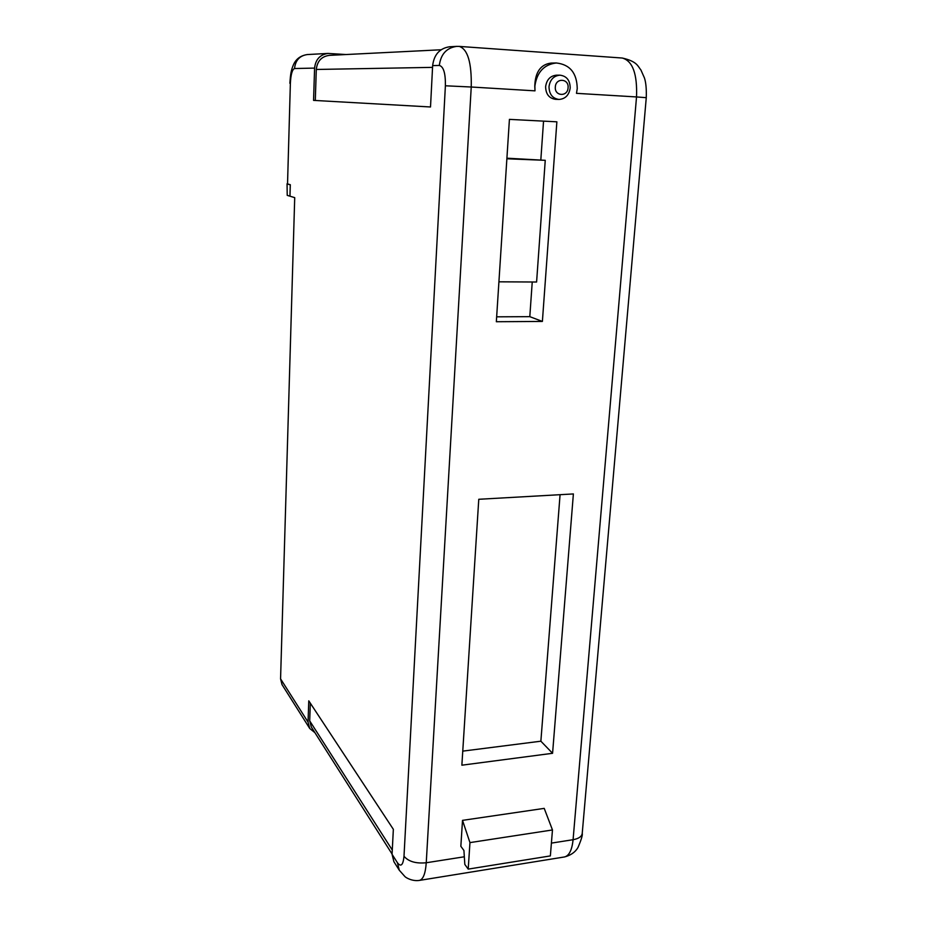 <?xml version="1.0" encoding="UTF-8"?>
<svg xmlns="http://www.w3.org/2000/svg" width="927" height="927" viewBox="0 0 927 927"><rect width="100%" height="100%" fill="white"/><g stroke="black" fill="none" stroke-linecap="round" stroke-linejoin="round"><path stroke-width="1.39" d="M287.092 183.755L287.219 195.354L294.716 197.636L280.568 678.854L282.017 684.624M287.219 195.354L287.057 183.813M289.942 196.188L290.267 184.809L287.532 184.056M498.923 281.82L536.594 282.017L545.25 160.325L506.907 158.193M545.25 160.325L506.872 158.772M551.403 843.106L573.083 839.7L636.525 96.941L576.478 93.337L577.243 88.61C576.942 73.036 569.954 64.484 556.293 62.978C544.068 64.473 536.942 72.144 534.891 86.002L534.983 90.846L471.24 87.011L426.246 862.759L464.334 856.78M556.293 62.978L551.09 63.082C540.696 64.392 535.25 72.028 534.775 86.002L534.983 90.846M568.077 87.752C569.085 78.424 555.702 77.555 555.331 86.976C554.358 96.338 567.706 97.115 568.077 87.752M549.004 86.674C550.07 79.664 553.697 75.829 559.896 75.168C566.606 76.002 570.047 80.278 570.198 87.984C569.062 95.145 565.319 98.969 558.981 99.444C552.48 98.459 549.166 94.206 549.004 86.674M558.981 99.444L555.551 99.328C549.085 98.343 545.783 94.114 545.621 86.628C546.675 79.652 550.279 75.829 556.455 75.18L559.896 75.168M392.063 854.3L397.44 862.759L399.294 870.233L393.905 861.704L392.063 854.3L393.349 829.317L308.784 700.847L308.042 722.087L309.722 728.471L314.913 732.666M441.067 49.768L329.236 55.377C321.53 56.454 317.219 61.159 316.292 69.467L315.296 100.475L313.558 100.383L430.51 106.976L432.642 65.597C434.056 54.508 439.746 48.227 449.711 46.756L456.605 46.385C446.536 47.868 440.777 54.229 439.328 65.446C443.581 66.593 445.597 73.372 445.389 85.782L403.998 856.258C403.129 865.123 400.939 867.29 397.44 862.759M313.558 100.383L314.589 68.1L294.531 68.528C292.225 69.49 290.835 74.415 290.371 83.291L287.532 183.94L290.302 184.705L289.977 196.2M496.339 321.727L542.388 321.437L556.872 121.819L509.421 119.374L496.339 321.727M573.384 493.94L478.772 499.282L461.866 765.192L552.573 753.292L573.384 493.94M462.515 820.36L460.846 846.281L463.929 850.499L464.821 864.404L468.205 869.109L469.954 842.608L462.515 820.36L544.219 808.379L552.469 829.955L550.36 855.911L468.205 869.109M287.532 183.94L290.371 83.291M294.531 68.528C295.412 60.325 299.676 55.666 307.324 54.554L328.007 53.43L346.026 54.531M328.007 53.43C320.012 54.589 315.539 59.479 314.589 68.1M315.296 100.475L430.51 106.976M496.652 316.825L529.804 316.663L532.237 281.993M540.835 159.757L543.546 121.124M529.804 316.663L542.388 321.437M462.77 751.125L540.87 741.194L560.07 494.694M540.87 741.194L552.573 753.292M310.325 703.187L309.699 720.87L311.321 727.023L392.086 854.057M469.954 842.608L552.469 829.955M280.568 678.854L308.042 722.087M439.328 65.446L432.642 65.597M573.083 839.7C578.657 838.68 581.704 836.606 582.226 833.443C582.759 834.891 581.356 839.549 578.019 847.417C577.347 848.576 574.161 854.52 564.427 856.965C569.12 855.83 572.005 850.071 573.083 839.7M646.27 97.683L636.525 96.941C637.394 73.882 632.643 60.904 622.272 58.03C637.44 61.472 637.846 66.408 640.905 69.965L644.416 77.891C645.934 82.387 646.548 88.98 646.27 97.683L582.226 833.443M456.605 46.385L459.305 46.408C467.764 49.247 471.739 62.781 471.24 87.011L445.389 85.782M403.998 856.258C408.54 861.577 415.956 863.744 426.246 862.759C425.47 873.524 423.199 879.399 419.421 880.407L564.427 856.965M316.292 69.467L432.55 67.37M309.699 720.87L392.283 850.059M281.993 684.578L309.722 728.471M307.324 54.554C300.487 55.574 295.806 59.096 293.291 65.133C291.31 70.035 290.557 72.932 289.884 83.303M459.305 46.408L622.272 58.03M399.294 870.233L404.914 876.56C405.748 877.568 412.191 881.531 419.421 880.407"/></g></svg>
